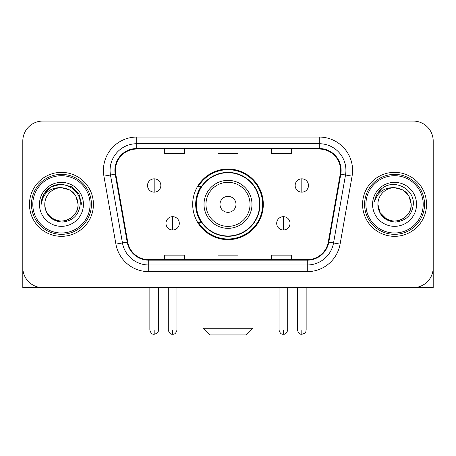 <?xml version="1.0" encoding="UTF-8"?>
<svg xmlns="http://www.w3.org/2000/svg" width="456" height="456" viewBox="0 0 456 456"><rect width="100%" height="100%" fill="white"/><g stroke="black" fill="none" stroke-linecap="round" stroke-linejoin="round"><path stroke-width="0.68" d="M192.688 204.351A35.311 35.311 0 0 0 228 239.656A35.311 35.311 0 0 0 263.311 204.351A35.311 35.311 0 0 0 228 169.039A35.311 35.311 0 0 0 192.688 204.351M201.159 222.334A32.313 32.313 0 0 1 201.159 186.361M22.8 141.058L22.8 267.643A19.984 19.984 0 0 0 42.784 287.628L413.216 287.628A19.984 19.984 0 0 0 433.2 267.643L433.2 141.058A19.984 19.984 0 0 0 413.216 121.068L42.784 121.068A19.984 19.984 0 0 0 22.8 141.058L22.8 267.643M29.463 204.351A31.977 31.977 0 0 0 61.44 236.328A31.977 31.977 0 0 0 93.423 204.351A31.977 31.977 0 0 0 61.44 172.368A31.977 31.977 0 0 0 29.463 204.351A31.977 31.977 0 0 0 61.44 236.328A31.977 31.977 0 0 0 93.423 204.351A31.977 31.977 0 0 0 61.44 172.368A31.977 31.977 0 0 0 29.463 204.351M362.577 204.351A31.977 31.977 0 0 0 394.56 236.328A31.977 31.977 0 0 0 426.537 204.351A31.977 31.977 0 0 0 394.56 172.368A31.977 31.977 0 0 0 362.577 204.351A31.977 31.977 0 0 0 394.56 236.328A31.977 31.977 0 0 0 426.537 204.351A31.977 31.977 0 0 0 394.56 172.368A31.977 31.977 0 0 0 362.577 204.351M115.408 170.373A21.318 21.318 0 0 1 136.726 149.049L319.274 149.049A21.318 21.318 0 0 1 340.267 174.072L328.286 242.028A21.318 21.318 0 0 1 307.293 259.646L148.707 259.646A21.318 21.318 0 0 1 127.714 242.028L115.733 174.072A21.318 21.318 0 0 1 115.408 170.373M114.872 170.373A21.854 21.854 0 0 0 115.203 174.163L127.19 242.119A21.854 21.854 0 0 0 148.707 260.176L307.293 260.176A21.854 21.854 0 0 0 328.81 242.119L340.797 174.163A21.854 21.854 0 0 0 319.274 148.519L136.726 148.519A21.854 21.854 0 0 0 114.872 170.373M103.922 176.153A33.311 33.311 0 0 1 136.726 137.056L319.274 137.056A33.311 33.311 0 0 1 352.078 176.153L340.096 244.114A33.311 33.311 0 0 1 307.293 271.639L148.707 271.639A33.311 33.311 0 0 1 115.904 244.114L103.922 176.153L110.483 174.996A26.647 26.647 0 0 1 136.726 143.72L319.274 143.72A26.647 26.647 0 0 1 345.517 174.996L333.535 242.957A26.647 26.647 0 0 1 307.293 264.976L148.707 264.976A26.647 26.647 0 0 1 122.464 242.957L110.483 174.996A26.647 26.647 0 0 1 110.078 170.373M413.216 121.068L42.784 121.068M42.784 287.628L413.216 287.628M355.919 287.628L433.2 287.628L433.2 141.058M328.81 242.119L333.535 242.957L345.517 174.996L352.078 176.153M218.008 149.049L218.008 153.564L237.992 153.564L237.992 149.049M164.707 149.049L164.707 153.564L184.697 153.564L184.697 149.049M271.303 149.049L271.303 153.564L291.293 153.564L291.293 149.049M237.992 259.646L237.992 255.132L218.008 255.132L218.008 259.646M184.697 259.646L184.697 255.132L164.707 255.132L164.707 259.646M291.293 259.646L291.293 255.132L271.303 255.132L271.303 259.646M22.8 260.98L22.8 287.628L100.081 287.628M90.088 204.351A28.648 28.648 0 0 0 61.44 175.702A28.648 28.648 0 0 0 32.792 204.351A28.648 28.648 0 0 0 61.44 232.999A28.648 28.648 0 0 0 90.088 204.351M91.422 204.351A29.982 29.982 0 0 0 61.44 174.369A29.982 29.982 0 0 0 31.458 204.351A29.982 29.982 0 0 0 61.44 234.327A29.982 29.982 0 0 0 91.422 204.351M78.096 204.351C77.11 194.233 71.558 188.681 61.44 187.695L69.768 189.924L75.867 196.023L78.096 204.351L75.867 196.023L69.768 189.924L61.44 187.695L69.768 189.924L75.867 196.023L78.096 204.351L75.867 196.023L69.768 189.924L61.44 187.695L69.768 189.924L75.867 196.023L78.096 204.351L75.867 196.023L69.768 189.924L61.44 187.695L69.768 189.924L75.867 196.023L78.096 204.351C78.666 216.663 63.492 225.424 53.113 218.772C47.789 215.437 45.013 210.632 44.785 204.351C45.583 215.209 51.414 221.114 62.284 222.072C72.954 220.921 78.928 215.01 80.199 204.351C81.436 188.488 60.648 178.399 48.672 188.619C44.494 192.113 42.043 196.547 41.325 201.922C44.466 192.005 51.175 187.262 61.44 187.695L69.768 189.924L75.867 196.023L78.096 204.351C78.666 216.663 63.492 225.424 53.113 218.772C47.789 215.437 45.013 210.632 44.785 204.351C44.221 216.663 59.388 225.424 69.768 218.772C75.097 215.437 77.873 210.632 78.096 204.351C77.873 210.632 75.097 215.437 69.768 218.772C59.388 225.424 44.221 216.663 44.785 204.351C45.013 210.632 47.789 215.437 53.113 218.772C63.492 225.424 78.666 216.663 78.096 204.351C78.666 216.663 63.492 225.424 53.113 218.772C47.789 215.437 45.013 210.632 44.785 204.351C45.013 210.632 47.789 215.437 53.113 218.772C63.492 225.424 78.666 216.663 78.096 204.351C77.873 210.632 75.097 215.437 69.768 218.772C59.388 225.424 44.221 216.663 44.785 204.351C44.221 216.663 59.388 225.424 69.768 218.772C75.097 215.437 77.873 210.632 78.096 204.351C77.873 210.632 75.097 215.437 69.768 218.772C59.388 225.424 44.221 216.663 44.785 204.351C45.013 210.632 47.789 215.437 53.113 218.772C63.492 225.424 78.666 216.663 78.096 204.351C77.873 210.632 75.097 215.437 69.768 218.772C59.388 225.424 44.221 216.663 44.785 204.351C45.013 210.632 47.789 215.437 53.113 218.772C63.492 225.424 78.666 216.663 78.096 204.351C78.666 216.663 63.492 225.424 53.113 218.772C47.789 215.437 45.013 210.632 44.785 204.351A16.655 16.655 0 0 1 61.44 187.695L69.768 189.924L75.867 196.023L78.096 204.351C78.763 217.278 62.141 225.862 51.995 218.071M39.455 204.351A21.985 21.985 0 0 0 61.44 226.336A21.985 21.985 0 0 0 83.425 204.351A21.985 21.985 0 0 0 61.44 182.366A21.985 21.985 0 0 0 39.455 204.351M48.667 188.624L43.753 194.467M43.611 194.723L51.311 186.8L61.44 184.087L71.575 186.8L78.991 194.216L81.704 204.351L78.991 194.216L71.575 186.8L61.44 184.087L51.311 186.8L43.896 194.216L41.177 204.351M43.451 195.031L43.89 194.227L43.451 195.031M246.32 334.932L209.68 334.932L203.017 328.269L252.983 328.269L246.32 334.932M235.997 204.351A7.997 7.997 0 0 0 228 196.354A7.997 7.997 0 0 0 220.003 204.351A7.997 7.997 0 0 0 228 212.342A7.997 7.997 0 0 0 235.997 204.351M251.986 204.351A23.986 23.986 0 0 0 228 180.365A23.986 23.986 0 0 0 204.014 204.351A23.986 23.986 0 0 0 228 228.331A23.986 23.986 0 0 0 251.986 204.351A23.986 23.986 0 0 1 228 228.331A23.986 23.986 0 0 1 204.014 204.351M259.646 204.351A31.646 31.646 0 0 0 228 172.704A31.646 31.646 0 0 0 196.354 204.351A31.646 31.646 0 0 0 228 235.997A31.646 31.646 0 0 0 259.646 204.351M262.645 204.351A34.645 34.645 0 0 1 198.394 222.334L201.603 222.334A31.943 31.943 0 0 0 249.136 228.302A31.943 31.943 0 0 0 249.136 180.394A31.943 31.943 0 0 0 201.603 186.361L198.394 186.361A34.645 34.645 0 0 1 262.645 204.351M154.179 178.832A6.663 6.663 0 0 0 147.522 185.495A6.663 6.663 0 0 0 154.179 192.158A6.663 6.663 0 0 0 160.843 185.495A6.663 6.663 0 0 0 154.179 178.832L154.179 192.158A6.663 6.663 0 0 0 160.843 185.495A6.663 6.663 0 0 0 154.179 178.832M301.821 178.832A6.663 6.663 0 0 0 295.157 185.495A6.663 6.663 0 0 0 301.821 192.158A6.663 6.663 0 0 0 308.478 185.495A6.663 6.663 0 0 0 301.821 178.832L301.821 192.158A6.663 6.663 0 0 0 308.478 185.495A6.663 6.663 0 0 0 301.821 178.832M172.636 216.674A6.663 6.663 0 0 0 165.973 223.337A6.663 6.663 0 0 0 172.636 230.001A6.663 6.663 0 0 0 179.299 223.337A6.663 6.663 0 0 0 172.636 216.674L172.636 230.001A6.663 6.663 0 0 0 179.299 223.337A6.663 6.663 0 0 0 172.636 216.674M283.364 216.674A6.663 6.663 0 0 0 276.701 223.337A6.663 6.663 0 0 0 283.364 230.001A6.663 6.663 0 0 0 290.027 223.337A6.663 6.663 0 0 0 283.364 216.674L283.364 230.001A6.663 6.663 0 0 0 290.027 223.337A6.663 6.663 0 0 0 283.364 216.674M423.208 204.351A28.648 28.648 0 0 0 394.56 175.702A28.648 28.648 0 0 0 365.911 204.351A28.648 28.648 0 0 0 394.56 232.999A28.648 28.648 0 0 0 423.208 204.351M424.542 204.351A29.982 29.982 0 0 0 394.56 174.369A29.982 29.982 0 0 0 364.578 204.351A29.982 29.982 0 0 0 394.56 234.327A29.982 29.982 0 0 0 424.542 204.351M394.56 187.695C404.671 188.681 410.223 194.233 411.215 204.351C410.987 210.632 408.211 215.437 402.887 218.772C392.508 225.424 377.334 216.663 377.904 204.351A16.655 16.655 0 0 1 394.56 187.695L402.887 189.924L408.981 196.023L411.215 204.351L408.981 196.023L402.887 189.924L394.56 187.695L402.887 189.924L408.981 196.023L411.215 204.351L408.981 196.023L402.887 189.924L394.56 187.695L402.887 189.924L408.981 196.023L411.215 204.351L408.981 196.023L402.887 189.924L394.56 187.695L402.887 189.924L408.981 196.023L411.215 204.351L408.981 196.023L402.887 189.924L394.56 187.695L402.887 189.924L408.981 196.023L411.215 204.351C411.779 216.663 396.612 225.424 386.232 218.772C380.902 215.437 378.127 210.632 377.904 204.351C378.702 215.209 384.533 221.114 395.403 222.072C406.074 220.921 412.042 215.01 413.318 204.351C414.555 188.488 393.767 178.399 381.786 188.619C377.608 192.113 375.163 196.547 374.444 201.922C377.585 192.005 384.288 187.262 394.56 187.695L402.887 189.924L408.981 196.023L411.215 204.351C411.779 216.663 396.612 225.424 386.232 218.772C380.902 215.437 378.127 210.632 377.904 204.351C377.334 216.663 392.508 225.424 402.887 218.772C408.211 215.437 410.987 210.632 411.215 204.351C410.987 210.632 408.211 215.437 402.887 218.772C392.508 225.424 377.334 216.663 377.904 204.351C378.127 210.632 380.902 215.437 386.232 218.772C396.612 225.424 411.779 216.663 411.215 204.351C411.779 216.663 396.612 225.424 386.232 218.772C380.902 215.437 378.127 210.632 377.904 204.351L380.133 212.678L386.232 218.772M385.115 218.071C395.255 225.862 411.882 217.278 411.215 204.351C410.987 210.632 408.211 215.437 402.887 218.772C392.508 225.424 377.334 216.663 377.904 204.351C378.127 210.632 380.902 215.437 386.232 218.772C396.612 225.424 411.779 216.663 411.215 204.351C410.987 210.632 408.211 215.437 402.887 218.772C392.508 225.424 377.334 216.663 377.904 204.351C378.127 210.632 380.902 215.437 386.232 218.772C396.612 225.424 411.779 216.663 411.215 204.351C411.779 216.663 396.612 225.424 386.232 218.772C380.902 215.437 378.127 210.632 377.904 204.351M372.575 204.351A21.985 21.985 0 0 0 394.56 226.336A21.985 21.985 0 0 0 416.545 204.351A21.985 21.985 0 0 0 394.56 182.366A21.985 21.985 0 0 0 372.575 204.351M381.78 188.624L376.873 194.467M376.565 195.031L377.009 194.227L376.565 195.031M319.274 137.056L319.274 148.519M110.483 174.996L115.203 174.163M148.707 271.639L148.707 260.176M307.293 260.176L307.293 271.639M115.904 244.114L127.19 242.119M340.797 174.163L345.517 174.996M136.726 137.056L136.726 148.519M333.535 242.957L340.096 244.114M250.03 204.351A22.03 22.03 0 0 0 228 182.315A22.03 22.03 0 0 0 205.969 204.351A22.03 22.03 0 0 0 228 226.381A22.03 22.03 0 0 0 250.03 204.351M154.179 329.933L149.853 329.933C150.605 333.022 152.047 334.465 154.179 334.265L154.179 329.933L158.511 329.933L158.511 287.628M301.821 329.933L297.489 329.933C298.247 333.022 299.689 334.465 301.821 334.265L301.821 329.933L306.147 329.933L306.147 287.628M172.636 329.933L168.304 329.933C169.062 333.022 170.504 334.465 172.636 334.265L172.636 329.933L176.968 329.933L176.968 287.628M283.364 329.933L279.032 329.933C279.79 333.022 281.232 334.465 283.364 334.265L283.364 329.933L287.696 329.933L287.696 287.628M252.983 287.628L252.983 328.269M203.017 287.628L203.017 328.269M149.853 329.933L149.853 287.628M158.511 329.933C157.901 331.278 159.435 332.8 154.179 334.265M297.489 329.933L297.489 287.628M306.147 329.933C305.537 331.278 307.076 332.8 301.821 334.265M168.304 329.933L168.304 287.628M176.968 329.933C176.21 333.022 174.768 334.465 172.636 334.265M279.032 329.933L279.032 287.628M287.696 329.933C286.938 333.022 285.496 334.465 283.364 334.265"/></g></svg>
